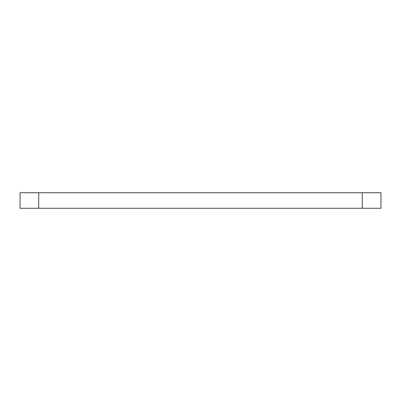 <?xml version="1.0" encoding="UTF-8"?>
<svg xmlns="http://www.w3.org/2000/svg" width="401" height="401" viewBox="0 0 401 401"><rect width="100%" height="100%" fill="white"/><g stroke="black" fill="none" stroke-linecap="round" stroke-linejoin="round"><path stroke-width="0.6" d="M362.283 192.721L20.05 192.721L20.05 208.279L380.95 208.279L380.95 192.721L362.283 192.721L362.283 208.279M38.717 192.721L38.717 208.279"/></g></svg>
